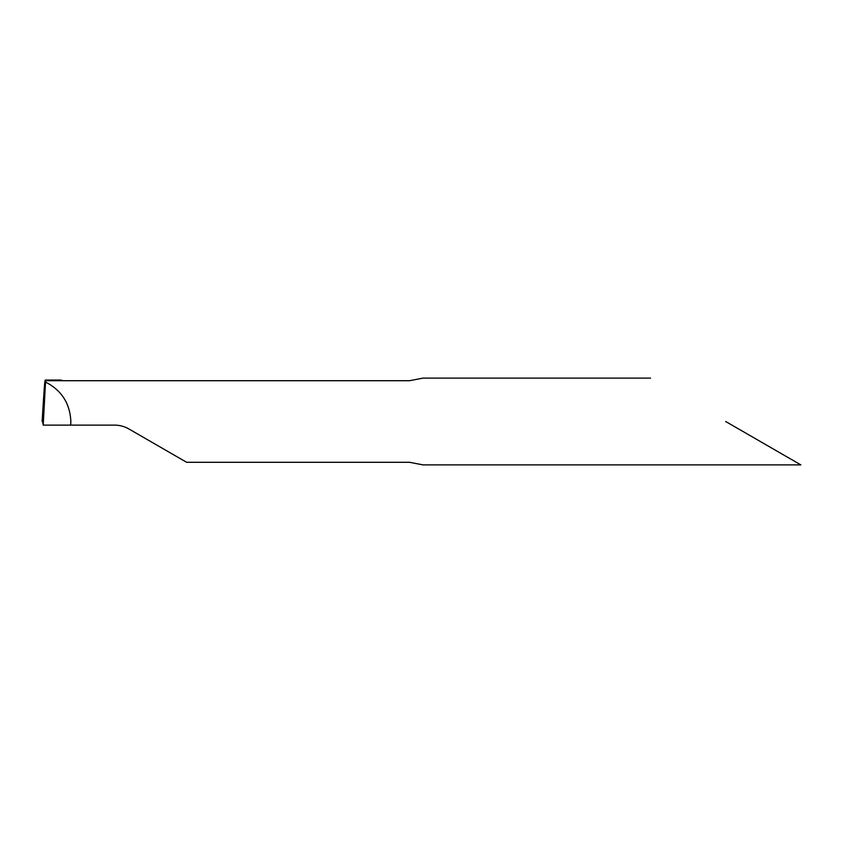 <?xml version="1.0" encoding="UTF-8"?>
<svg xmlns="http://www.w3.org/2000/svg" width="843" height="843" viewBox="0 0 843 843"><rect width="100%" height="100%" fill="white"/><g stroke="black" fill="none" stroke-linecap="round" stroke-linejoin="round"><path stroke-width="1.26" d="M70.686 425.114L43.204 425.114L45.522 382.048C61.581 390.309 70.022 403.46 70.844 421.5L70.686 425.114L114.479 425.114C119.674 425.146 124.49 426.442 128.947 428.992L186.609 462.291L409.582 462.291L423.038 464.893L800.85 464.893M650.522 378.107L423.038 378.107L409.582 380.709L45.501 380.709L45.332 380.056M725.686 421.5L800.85 464.893L725.686 421.5M45.522 382.048L45.501 380.709C45.332 379.202 45.027 380.33 44.595 384.113A79 2.065 -87 0 0 42.15 421.5L43.393 421.5M63.278 380.709L60.675 380.056L45.248 380.056M43.204 425.114L42.645 421.5L44.616 383.976L42.15 421.5L44.542 384.829"/></g></svg>

